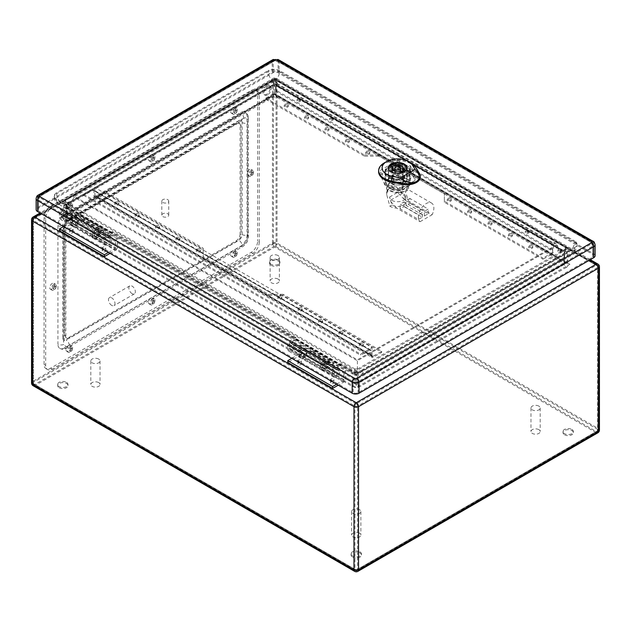 <?xml version="1.0" encoding="UTF-8"?>
<svg xmlns="http://www.w3.org/2000/svg" width="631" height="631" viewBox="0 0 631 631"><rect width="100%" height="100%" fill="white"/><g stroke="black" fill="none" stroke-linecap="round" stroke-linejoin="round"><path stroke-width="0.47" stroke-dasharray="3.15 2.37" d="M336.615 384.232L343.619 380.185L344.029 371.762L331.961 364.797A4.614 2.666 120 0 0 331.007 362.683A4.614 2.666 120 0 0 329.926 362.486L325.068 363.014A2.879 1.664 120 0 0 322.607 365.317A2.879 1.664 120 0 0 322.859 368.133A2.879 1.664 120 0 0 324.886 367.558A2.879 1.664 120 0 0 326.298 364.963L327.946 364.008A5.19 2.997 -60 0 1 325.517 368.938A5.19 2.997 -60 0 1 321.707 370.129A5.19 2.997 -60 0 1 321.242 365.065A5.19 2.997 -60 0 1 325.683 360.916L330.541 360.388A6.917 3.991 -60 0 1 332.166 360.687A6.917 3.991 -60 0 1 333.594 363.858L312.889 351.901A6.917 3.991 120 0 0 311.462 348.738A6.917 3.991 120 0 0 309.837 348.43L304.978 348.967A5.19 2.997 120 0 0 300.545 353.115A5.19 2.997 120 0 0 301.003 358.179A5.19 2.997 120 0 0 304.812 356.98A5.19 2.997 120 0 0 307.242 352.059L305.593 353.005A2.879 1.664 -60 0 1 304.181 355.6A2.879 1.664 -60 0 1 302.162 356.184A2.879 1.664 -60 0 1 301.902 353.368A2.879 1.664 -60 0 1 304.363 351.065L309.222 350.528A4.614 2.666 -60 0 1 310.31 350.733A4.614 2.666 -60 0 1 311.264 352.839L299.197 345.875L300.829 344.936L300.829 352.658A2.879 1.664 -60 0 1 298.794 356.184L287.783 362.541M291.782 358.345L298.794 354.299L299.197 345.875M63.557 226.576L70.562 222.538L70.972 214.114L83.032 221.079A4.614 2.666 120 0 0 82.077 218.965A4.614 2.666 120 0 0 80.997 218.76L76.138 219.296A2.879 1.664 120 0 0 73.669 221.599A2.879 1.664 120 0 0 73.93 224.415A2.879 1.664 120 0 0 75.957 223.831A2.879 1.664 120 0 0 77.368 221.244L79.017 220.29A5.19 2.997 -60 0 1 76.58 225.22A5.19 2.997 -60 0 1 72.778 226.411A5.19 2.997 -60 0 1 72.313 221.347A5.19 2.997 -60 0 1 76.745 217.198L81.604 216.662A6.917 3.991 -60 0 1 83.229 216.969A6.917 3.991 -60 0 1 84.664 220.132L72.597 213.168L72.597 220.889A2.879 1.664 -60 0 1 70.562 224.415L59.559 230.772M70.562 224.415L115.394 250.302L110.015 253.402M300.017 99.004A1.727 1.002 0 0 0 298.132 98.783A1.727 1.002 0 0 0 297.059 99.706A1.727 1.002 0 0 0 298.794 100.708A1.727 1.002 0 0 0 300.522 99.706A1.727 1.002 0 0 0 300.017 99.004M332.616 117.823A1.727 1.002 0 0 0 330.731 117.611A1.727 1.002 0 0 0 329.666 118.533A1.727 1.002 0 0 0 331.393 119.527A1.727 1.002 0 0 0 333.121 118.533A1.727 1.002 0 0 0 332.616 117.823M528.242 230.772A1.727 1.002 0 0 0 526.357 230.552A1.727 1.002 0 0 0 525.292 231.474A1.727 1.002 0 0 0 527.019 232.476A1.727 1.002 0 0 0 528.746 231.474A1.727 1.002 0 0 0 528.242 230.772M560.849 249.592A1.727 1.002 0 0 0 558.963 249.379A1.727 1.002 0 0 0 557.899 250.302A1.727 1.002 0 0 0 559.626 251.296A1.727 1.002 0 0 0 561.353 250.302A1.727 1.002 0 0 0 560.849 249.592M300.829 344.936L312.889 351.901L311.264 352.839L331.961 364.797L333.594 363.858L345.662 370.823L345.662 378.537A2.879 1.664 -60 0 1 343.619 382.07L338.248 385.17M343.619 382.07L298.794 356.184M117.429 239.054L105.369 232.09L103.736 233.028L83.032 221.079L84.664 220.132L105.369 232.09A6.917 3.991 120 0 0 103.934 228.919A6.917 3.991 120 0 0 102.309 228.619L97.45 229.148A5.19 2.997 120 0 0 93.017 233.296A5.19 2.997 120 0 0 93.483 238.36A5.19 2.997 120 0 0 97.284 237.169A5.19 2.997 120 0 0 99.722 232.24L98.073 233.194A2.879 1.664 -60 0 1 96.661 235.789A2.879 1.664 -60 0 1 94.634 236.365A2.879 1.664 -60 0 1 94.374 233.557A2.879 1.664 -60 0 1 96.835 231.246L101.701 230.717A4.614 2.666 -60 0 1 102.782 230.914A4.614 2.666 -60 0 1 103.736 233.028L115.796 239.993L117.429 239.054L117.429 246.768A2.879 1.664 -60 0 1 115.394 250.302M77.368 221.244L98.073 233.194M79.017 220.29L99.722 232.24M108.382 252.463L115.394 248.417L115.796 239.993M270.265 87.946A5.19 2.997 120 0 0 269.185 85.571A5.19 2.997 120 0 0 264.003 88.561A5.19 2.997 120 0 0 264.003 94.555A5.19 2.997 120 0 0 267.994 93.167A5.19 2.997 120 0 0 270.265 87.946M70.151 204.886A1.727 1.002 120 0 0 69.024 206.408A1.727 1.002 120 0 0 69.292 207.796A1.727 1.002 120 0 0 71.019 206.794A1.727 1.002 120 0 0 71.019 204.799A1.727 1.002 120 0 0 70.151 204.886M71.374 348.659A1.727 1.002 120 0 0 71.019 347.862A1.727 1.002 120 0 0 69.292 348.864A1.727 1.002 120 0 0 69.292 350.86A1.727 1.002 120 0 0 70.625 350.394A1.727 1.002 120 0 0 71.374 348.659M152.481 157.356A1.727 1.002 120 0 0 151.353 158.878A1.727 1.002 120 0 0 151.614 160.266A1.727 1.002 120 0 0 153.341 159.264A1.727 1.002 120 0 0 153.341 157.269A1.727 1.002 120 0 0 152.481 157.356M153.704 301.129A1.727 1.002 120 0 0 153.341 300.332A1.727 1.002 120 0 0 151.614 301.334A1.727 1.002 120 0 0 151.614 303.33A1.727 1.002 120 0 0 152.947 302.864A1.727 1.002 120 0 0 153.704 301.129M53.848 285.827A1.727 1.002 120 0 0 52.72 287.357A1.727 1.002 120 0 0 52.988 288.738A1.727 1.002 120 0 0 54.716 287.744A1.727 1.002 120 0 0 54.716 285.748A1.727 1.002 120 0 0 53.848 285.827M252.329 172.649A1.727 1.002 120 0 0 251.974 171.861A1.727 1.002 120 0 0 250.239 172.862A1.727 1.002 120 0 0 250.239 174.858A1.727 1.002 120 0 0 251.572 174.393A1.727 1.002 120 0 0 252.329 172.649M234.803 109.826A1.727 1.002 120 0 0 233.675 111.348A1.727 1.002 120 0 0 233.943 112.736A1.727 1.002 120 0 0 235.671 111.734A1.727 1.002 120 0 0 235.671 109.739A1.727 1.002 120 0 0 234.803 109.826M236.026 253.599A1.727 1.002 120 0 0 235.671 252.802A1.727 1.002 120 0 0 233.943 253.804A1.727 1.002 120 0 0 233.943 255.8A1.727 1.002 120 0 0 235.276 255.334A1.727 1.002 120 0 0 236.026 253.599M240.103 233.833A5.766 3.329 -60 0 1 236.026 240.892L68.929 337.364A5.766 3.329 -60 0 1 66.05 337.648A5.766 3.329 -60 0 1 64.859 335.006L64.859 226.774A5.766 3.329 -60 0 1 68.929 219.714L236.026 123.242A5.766 3.329 -60 0 1 238.912 122.95A5.766 3.329 -60 0 1 240.103 125.593L240.103 233.833L241.081 234.393A5.766 3.329 -60 0 1 237.004 241.452L69.907 337.924A5.766 3.329 -60 0 1 67.028 338.216A5.766 3.329 -60 0 1 65.837 335.574L65.837 227.334A5.766 3.329 -60 0 1 69.907 220.274L237.004 123.802A5.766 3.329 -60 0 1 239.89 123.518A5.766 3.329 -60 0 1 241.081 126.161L241.081 234.393M59.148 387.718A5.19 2.997 0 0 0 64.804 388.365A5.19 2.997 0 0 0 68.006 385.596A5.19 2.997 0 0 0 62.816 382.607A5.19 2.997 0 0 0 57.626 385.596A5.19 2.997 0 0 0 59.148 387.718M271.078 265.359A5.19 2.997 0 0 0 276.733 266.014A5.19 2.997 0 0 0 279.935 263.245A5.19 2.997 0 0 0 274.745 260.248A5.19 2.997 0 0 0 269.555 263.245A5.19 2.997 0 0 0 271.078 265.359M564.516 434.775A5.19 2.997 0 0 0 570.172 435.422A5.19 2.997 0 0 0 573.374 432.661A5.19 2.997 0 0 0 568.184 429.664A5.19 2.997 0 0 0 562.994 432.661A5.19 2.997 0 0 0 564.516 434.775M352.587 557.134A5.19 2.997 0 0 0 358.242 557.78A5.19 2.997 0 0 0 361.445 555.012A5.19 2.997 0 0 0 356.255 552.022A5.19 2.997 0 0 0 351.065 555.012A5.19 2.997 0 0 0 352.587 557.134M568.807 248.18L274.745 78.41L62.193 201.123L356.255 370.894L568.807 248.18L567.372 253.023L567.372 262.677L568.129 263.742L569.974 264.184L356.255 387.576L61.026 217.119L62.871 216.685L63.628 215.621L356.255 384.563L356.255 387.576M356.255 370.894L356.255 374.901L63.628 205.958L274.745 84.073L274.745 94.358L274.745 93.735L569.974 264.184M62.193 201.123L63.628 205.958L63.628 215.621L274.745 93.735L61.026 217.119M274.745 78.41L274.745 84.073L567.372 253.023L356.255 374.901L356.255 384.563L567.372 262.677L274.745 93.735M66.87 206.708A3.226 2.043 -63.7 0 0 66.807 206.25L64.954 201.305L65.466 200.382L66.807 204.767L273.404 85.477L276.031 85.453L564.146 251.793L564.713 252.708L564.193 253.307A3.226 2.043 63.7 0 0 564.13 253.765L564.106 263.427L357.556 382.678L357.556 373.024L564.13 253.765L564.65 253.165L564.106 252.266A3.226 1.727 -55.2 0 1 564.193 251.824L565.534 247.439L276.031 80.295L276.031 85.453A3.226 1.988 114.8 0 0 276.031 85.95L273.444 85.958L66.894 205.209L66.35 206.108L354.969 373.039L357.556 373.024A3.226 1.672 56.7 0 1 357.54 372.621L354.969 372.621L66.807 206.25L66.287 205.651L66.807 204.767A3.226 1.727 55.2 0 1 66.87 205.225M565.534 247.439L566.046 248.362L564.146 253.339L357.54 372.621L357.54 369.009L565.534 248.922M357.54 369.009L354.969 369.009L354.969 372.621A3.226 1.672 123.3 0 1 354.969 373.039M65.466 201.865L354.969 369.009M273.46 85.95A3.226 1.988 65.2 0 0 273.46 85.453L273.46 80.295L65.466 200.382M273.46 80.295L276.031 80.295M300.017 100.132A1.727 1.002 0 0 0 298.132 99.919A1.727 1.002 0 0 0 297.059 100.842A1.727 1.002 0 0 0 298.794 101.836A1.727 1.002 0 0 0 300.522 100.842A1.727 1.002 0 0 0 300.017 100.132M332.616 118.959A1.727 1.002 0 0 0 330.731 118.738A1.727 1.002 0 0 0 329.666 119.661A1.727 1.002 0 0 0 331.393 120.663A1.727 1.002 0 0 0 333.121 119.661A1.727 1.002 0 0 0 332.616 118.959M72.597 231.427A1.727 1.002 0 0 0 70.711 231.214A1.727 1.002 0 0 0 69.647 232.137A1.727 1.002 0 0 0 71.374 233.131A1.727 1.002 0 0 0 73.101 232.137A1.727 1.002 0 0 0 72.597 231.427M105.203 250.255A1.727 1.002 0 0 0 103.318 250.034A1.727 1.002 0 0 0 102.254 250.957A1.727 1.002 0 0 0 103.981 251.958A1.727 1.002 0 0 0 105.708 250.957A1.727 1.002 0 0 0 105.203 250.255M528.242 231.9A1.727 1.002 0 0 0 526.357 231.68A1.727 1.002 0 0 0 525.292 232.602A1.727 1.002 0 0 0 527.019 233.604A1.727 1.002 0 0 0 528.746 232.602A1.727 1.002 0 0 0 528.242 231.9M560.849 250.72A1.727 1.002 0 0 0 558.963 250.507A1.727 1.002 0 0 0 557.899 251.43A1.727 1.002 0 0 0 559.626 252.424A1.727 1.002 0 0 0 561.353 251.43A1.727 1.002 0 0 0 560.849 250.72M300.829 363.196A1.727 1.002 0 0 0 298.944 362.983A1.727 1.002 0 0 0 297.879 363.906A1.727 1.002 0 0 0 299.607 364.899A1.727 1.002 0 0 0 301.334 363.906A1.727 1.002 0 0 0 300.829 363.196M333.436 382.023A1.727 1.002 0 0 0 331.551 381.802A1.727 1.002 0 0 0 330.478 382.725A1.727 1.002 0 0 0 332.206 383.727A1.727 1.002 0 0 0 333.941 382.725A1.727 1.002 0 0 0 333.436 382.023M267.576 94.863A5.19 2.997 -60 0 1 264.981 95.115A5.19 2.997 -60 0 1 264.981 89.129A5.19 2.997 -60 0 1 270.163 86.132A5.19 2.997 -60 0 1 271.243 88.506A5.19 2.997 -60 0 1 267.576 94.863M71.129 208.277A1.727 1.002 -60 0 1 70.27 208.364A1.727 1.002 -60 0 1 70.002 206.976A1.727 1.002 -60 0 1 71.129 205.454A1.727 1.002 -60 0 1 71.997 205.367A1.727 1.002 -60 0 1 72.257 206.755A1.727 1.002 -60 0 1 71.129 208.277M71.129 351.341A1.727 1.002 -60 0 1 70.27 351.428A1.727 1.002 -60 0 1 70.27 349.432A1.727 1.002 -60 0 1 71.997 348.43A1.727 1.002 -60 0 1 72.352 349.219A1.727 1.002 -60 0 1 71.129 351.341M153.459 160.747A1.727 1.002 -60 0 1 152.592 160.834A1.727 1.002 -60 0 1 152.331 159.446A1.727 1.002 -60 0 1 153.459 157.924A1.727 1.002 -60 0 1 154.319 157.837A1.727 1.002 -60 0 1 154.587 159.225A1.727 1.002 -60 0 1 153.459 160.747M153.459 303.811A1.727 1.002 -60 0 1 152.592 303.897A1.727 1.002 -60 0 1 152.592 301.894A1.727 1.002 -60 0 1 154.319 300.9A1.727 1.002 -60 0 1 154.682 301.689A1.727 1.002 -60 0 1 153.459 303.811M54.826 289.219A1.727 1.002 -60 0 1 53.966 289.306A1.727 1.002 -60 0 1 53.698 287.917A1.727 1.002 -60 0 1 54.826 286.395A1.727 1.002 -60 0 1 55.694 286.308A1.727 1.002 -60 0 1 55.962 287.697A1.727 1.002 -60 0 1 54.826 289.219M252.084 175.331A1.727 1.002 -60 0 1 251.217 175.418A1.727 1.002 -60 0 1 251.217 173.422A1.727 1.002 -60 0 1 252.952 172.429A1.727 1.002 -60 0 1 253.307 173.217A1.727 1.002 -60 0 1 252.084 175.331M235.781 113.217A1.727 1.002 -60 0 1 234.921 113.304A1.727 1.002 -60 0 1 234.653 111.916A1.727 1.002 -60 0 1 235.781 110.393A1.727 1.002 -60 0 1 236.649 110.307A1.727 1.002 -60 0 1 236.909 111.695A1.727 1.002 -60 0 1 235.781 113.217M235.781 256.281A1.727 1.002 -60 0 1 234.921 256.367A1.727 1.002 -60 0 1 234.921 254.364A1.727 1.002 -60 0 1 236.649 253.37A1.727 1.002 -60 0 1 237.004 254.159A1.727 1.002 -60 0 1 235.781 256.281M111.726 305.404A4.614 2.666 60 0 1 108.713 301.342A4.614 2.666 60 0 1 109.415 297.651A4.614 2.666 60 0 1 114.03 300.309A4.614 2.666 60 0 1 114.03 305.633A4.614 2.666 60 0 1 111.726 305.404M278.003 279.052A4.614 2.666 0 0 0 272.978 278.476A4.614 2.666 0 0 0 270.131 280.937A4.614 2.666 0 0 0 274.745 283.603A4.614 2.666 0 0 0 279.359 280.937A4.614 2.666 0 0 0 278.003 279.052M538.842 429.648A4.614 2.666 0 0 0 533.81 429.072A4.614 2.666 0 0 0 530.971 431.533A4.614 2.666 0 0 0 535.577 434.191A4.614 2.666 0 0 0 540.191 431.533A4.614 2.666 0 0 0 538.842 429.648M98.681 382.583A4.614 2.666 0 0 0 93.656 382.007A4.614 2.666 0 0 0 90.809 384.468A4.614 2.666 0 0 0 95.423 387.134A4.614 2.666 0 0 0 100.029 384.468A4.614 2.666 0 0 0 98.681 382.583M359.512 533.179A4.614 2.666 0 0 0 354.488 532.603A4.614 2.666 0 0 0 351.641 535.064A4.614 2.666 0 0 0 356.255 537.722A4.614 2.666 0 0 0 360.869 535.064A4.614 2.666 0 0 0 359.512 533.179M66.484 382.354A5.19 2.997 180 0 1 68.006 384.468A5.19 2.997 180 0 1 64.804 387.237A5.19 2.997 180 0 1 59.148 386.59A5.19 2.997 180 0 1 57.626 384.468A5.19 2.997 180 0 1 60.828 381.7A5.19 2.997 180 0 1 66.484 382.354M278.413 259.996A5.19 2.997 180 0 1 279.935 262.117A5.19 2.997 180 0 1 276.733 264.878A5.19 2.997 180 0 1 271.078 264.231A5.19 2.997 180 0 1 269.555 262.117A5.19 2.997 180 0 1 272.758 259.349A5.19 2.997 180 0 1 278.413 259.996M571.852 429.411A5.19 2.997 180 0 1 573.374 431.533A5.19 2.997 180 0 1 570.172 434.294A5.19 2.997 180 0 1 564.516 433.647A5.19 2.997 180 0 1 562.994 431.533A5.19 2.997 180 0 1 566.196 428.764A5.19 2.997 180 0 1 571.852 429.411M359.922 551.77A5.19 2.997 180 0 1 361.445 553.884A5.19 2.997 180 0 1 358.242 556.652A5.19 2.997 180 0 1 352.587 556.006A5.19 2.997 180 0 1 351.065 553.884A5.19 2.997 180 0 1 354.267 551.115A5.19 2.997 180 0 1 359.922 551.77M359.512 509.651A4.614 2.666 0 0 0 354.488 509.067A4.614 2.666 0 0 0 351.641 511.528A4.614 2.666 0 0 0 354.488 513.989A4.614 2.666 0 0 0 359.512 513.413A4.614 2.666 0 0 0 360.869 511.528A4.614 2.666 0 0 0 359.512 509.651M98.681 359.055A4.614 2.666 0 0 0 93.656 358.479A4.614 2.666 0 0 0 90.809 360.94A4.614 2.666 0 0 0 93.656 363.401A4.614 2.666 0 0 0 98.681 362.825A4.614 2.666 0 0 0 100.029 360.94A4.614 2.666 0 0 0 98.681 359.055M538.842 406.119A4.614 2.666 0 0 0 533.81 405.536A4.614 2.666 0 0 0 530.971 407.997A4.614 2.666 0 0 0 533.81 410.458A4.614 2.666 0 0 0 538.842 409.882A4.614 2.666 0 0 0 540.191 407.997A4.614 2.666 0 0 0 538.842 406.119M278.003 255.523A4.614 2.666 0 0 0 272.978 254.948A4.614 2.666 0 0 0 270.131 257.409A4.614 2.666 0 0 0 272.978 259.869A4.614 2.666 0 0 0 278.003 259.294A4.614 2.666 0 0 0 279.359 257.409A4.614 2.666 0 0 0 278.003 255.523M330.983 380.422A1.727 1.002 0 0 0 332.868 380.635A1.727 1.002 0 0 0 333.941 379.712A1.727 1.002 0 0 0 333.436 379.01A1.727 1.002 0 0 0 331.551 378.789A1.727 1.002 0 0 0 330.478 379.712A1.727 1.002 0 0 0 330.983 380.422M298.384 361.595A1.727 1.002 0 0 0 300.269 361.815A1.727 1.002 0 0 0 301.334 360.893A1.727 1.002 0 0 0 300.829 360.183A1.727 1.002 0 0 0 298.944 359.97A1.727 1.002 0 0 0 297.879 360.893A1.727 1.002 0 0 0 298.384 361.595M102.758 248.653A1.727 1.002 0 0 0 104.643 248.866A1.727 1.002 0 0 0 105.708 247.944A1.727 1.002 0 0 0 105.203 247.242A1.727 1.002 0 0 0 103.318 247.021A1.727 1.002 0 0 0 102.254 247.944A1.727 1.002 0 0 0 102.758 248.653M70.151 229.826A1.727 1.002 0 0 0 72.037 230.047A1.727 1.002 0 0 0 73.101 229.124A1.727 1.002 0 0 0 72.597 228.414A1.727 1.002 0 0 0 70.711 228.201A1.727 1.002 0 0 0 69.647 229.124A1.727 1.002 0 0 0 70.151 229.826M132.1 293.644A4.614 2.666 60 0 1 129.087 289.582A4.614 2.666 60 0 1 129.797 285.882A4.614 2.666 60 0 1 132.1 286.111A4.614 2.666 60 0 1 135.113 290.173A4.614 2.666 60 0 1 134.403 293.872A4.614 2.666 60 0 1 132.1 293.644M72.597 213.168L70.972 214.114M326.298 364.963L305.593 353.005M327.946 364.008L307.242 352.059M345.662 370.823L344.029 371.762M276.086 85.477A3.226 1.861 -60 0 0 276.047 85.958L276.047 95.612L564.106 261.92L564.106 252.266L276.031 85.95M566.386 267.386A5.072 2.926 0 0 0 566.386 263.237L278.334 96.929A5.072 2.926 0 0 0 271.156 96.929L64.614 216.181A5.072 2.926 0 0 0 64.614 220.322L352.666 386.629A5.072 2.926 0 0 0 359.844 386.629L566.386 267.386A3.226 1.861 60 0 1 564.106 263.427A1.846 1.065 180 0 0 564.65 262.677L564.777 263.403A3.226 1.861 120 0 1 564.106 261.92A1.846 1.065 180 0 1 564.65 262.677L564.65 253.165L566.046 248.362M259.254 242.067A9.22 5.324 -60 0 1 252.739 253.362L52.223 369.127A9.22 5.324 -60 0 1 47.609 369.585A9.22 5.324 -60 0 1 45.7 365.365L45.7 218.531A9.22 5.324 -60 0 1 52.223 207.244L252.739 91.471A9.22 5.324 -60 0 1 257.345 91.014A9.22 5.324 -60 0 1 259.254 95.242L259.254 242.067L257.629 241.129A9.22 5.324 -60 0 1 251.106 252.424L50.59 368.188A9.22 5.324 -60 0 1 45.976 368.646A9.22 5.324 -60 0 1 44.067 364.418L44.067 217.592A9.22 5.324 -60 0 1 50.59 206.298L251.106 90.533A9.22 5.324 -60 0 1 255.721 90.075A9.22 5.324 -60 0 1 257.629 94.295L257.629 241.129M253.552 171.947A3.455 1.996 -60 0 1 252.045 175.426A3.455 1.996 -60 0 1 249.379 176.357A3.455 1.996 -60 0 1 249.379 172.358A3.455 1.996 -60 0 1 252.834 170.362A3.455 1.996 -60 0 1 253.552 171.947M56.293 285.827A3.455 1.996 -60 0 1 54.787 289.313A3.455 1.996 -60 0 1 52.121 290.236A3.455 1.996 -60 0 1 52.121 286.245A3.455 1.996 -60 0 1 55.583 284.25A3.455 1.996 -60 0 1 56.293 285.827M237.248 252.889A3.455 1.996 -60 0 1 235.742 256.367A3.455 1.996 -60 0 1 233.076 257.298A3.455 1.996 -60 0 1 233.076 253.307A3.455 1.996 -60 0 1 236.53 251.304A3.455 1.996 -60 0 1 237.248 252.889M237.248 109.826A3.455 1.996 -60 0 1 235.742 113.304A3.455 1.996 -60 0 1 233.076 114.235A3.455 1.996 -60 0 1 233.076 110.244A3.455 1.996 -60 0 1 236.53 108.24A3.455 1.996 -60 0 1 237.248 109.826M154.926 300.419A3.455 1.996 -60 0 1 153.412 303.897A3.455 1.996 -60 0 1 150.746 304.828A3.455 1.996 -60 0 1 150.746 300.837A3.455 1.996 -60 0 1 154.209 298.834A3.455 1.996 -60 0 1 154.926 300.419M154.926 157.356A3.455 1.996 -60 0 1 153.412 160.834A3.455 1.996 -60 0 1 150.746 161.765A3.455 1.996 -60 0 1 150.746 157.774A3.455 1.996 -60 0 1 154.209 155.77A3.455 1.996 -60 0 1 154.926 157.356M72.597 347.949A3.455 1.996 -60 0 1 71.09 351.428A3.455 1.996 -60 0 1 68.424 352.358A3.455 1.996 -60 0 1 68.424 348.367A3.455 1.996 -60 0 1 71.879 346.372A3.455 1.996 -60 0 1 72.597 347.949M72.597 204.886A3.455 1.996 -60 0 1 71.09 208.364A3.455 1.996 -60 0 1 68.424 209.295A3.455 1.996 -60 0 1 68.424 205.304A3.455 1.996 -60 0 1 71.879 203.308A3.455 1.996 -60 0 1 72.597 204.886M247.029 235.008A9.22 5.324 -60 0 1 240.514 246.303L64.449 347.949A4.614 2.666 -120 0 0 66.752 348.178A4.614 2.666 -120 0 0 67.706 346.182L242.13 245.593A4.614 2.666 -120 0 0 238.881 240.182A4.614 2.666 120 0 0 242.138 234.535A4.614 2.666 0 0 0 247.746 234.945L247.455 238.486A4.614 2.666 0 0 0 248.385 236.893A4.614 2.666 0 0 0 247.029 235.008L247.029 116.412A9.22 5.324 -60 0 0 245.12 112.192A9.22 5.324 -60 0 0 240.514 112.649L64.449 214.295A9.22 5.324 -60 0 0 57.926 225.59L57.926 344.187A4.614 2.666 0 0 0 63.96 344.431L63.526 341.3A4.614 2.666 0 0 0 64.165 339.951A4.614 2.666 0 0 0 62.816 338.066L62.816 226.064A4.614 2.666 120 0 1 66.081 220.416L238.881 120.647A4.614 2.666 -120 0 0 241.184 120.876A4.614 2.666 -120 0 0 242.13 118.999L67.706 219.833A4.614 2.666 -120 0 0 64.449 214.295M64.449 347.949A9.22 5.324 -60 0 1 59.835 348.407A9.22 5.324 -60 0 1 57.926 344.187M70.972 203.947A3.455 1.996 -60 0 1 69.457 207.425A3.455 1.996 -60 0 1 66.791 208.356A3.455 1.996 -60 0 1 66.791 204.357A3.455 1.996 -60 0 1 70.254 202.362A3.455 1.996 -60 0 1 70.972 203.947M70.972 347.011A3.455 1.996 -60 0 1 69.457 350.489A3.455 1.996 -60 0 1 66.791 351.42A3.455 1.996 -60 0 1 66.791 347.421A3.455 1.996 -60 0 1 70.254 345.425A3.455 1.996 -60 0 1 70.972 347.011M153.294 156.417A3.455 1.996 -60 0 1 151.787 159.895A3.455 1.996 -60 0 1 149.121 160.826A3.455 1.996 -60 0 1 149.121 156.827A3.455 1.996 -60 0 1 152.576 154.832A3.455 1.996 -60 0 1 153.294 156.417M153.294 299.48A3.455 1.996 -60 0 1 151.787 302.959A3.455 1.996 -60 0 1 149.121 303.89A3.455 1.996 -60 0 1 149.121 299.891A3.455 1.996 -60 0 1 152.576 297.895A3.455 1.996 -60 0 1 153.294 299.48M235.623 108.887A3.455 1.996 -60 0 1 234.109 112.365A3.455 1.996 -60 0 1 231.443 113.296A3.455 1.996 -60 0 1 231.443 109.297A3.455 1.996 -60 0 1 234.906 107.302A3.455 1.996 -60 0 1 235.623 108.887M235.623 251.95A3.455 1.996 -60 0 1 234.109 255.429A3.455 1.996 -60 0 1 231.443 256.36A3.455 1.996 -60 0 1 231.443 252.361A3.455 1.996 -60 0 1 234.906 250.365A3.455 1.996 -60 0 1 235.623 251.95M54.668 284.889A3.455 1.996 -60 0 1 53.154 288.367A3.455 1.996 -60 0 1 50.488 289.298A3.455 1.996 -60 0 1 50.488 285.307A3.455 1.996 -60 0 1 53.95 283.303A3.455 1.996 -60 0 1 54.668 284.889M251.919 171.009A3.455 1.996 -60 0 1 250.412 174.487A3.455 1.996 -60 0 1 247.746 175.41A3.455 1.996 -60 0 1 247.746 171.419A3.455 1.996 -60 0 1 251.209 169.423A3.455 1.996 -60 0 1 251.919 171.009M62.816 338.066A4.614 2.666 120 0 0 63.77 340.18A4.614 2.666 120 0 0 66.081 339.951L238.881 240.182M66.081 220.416A4.614 2.666 -120 0 0 68.385 220.645L241.831 120.608L241.184 120.418A4.614 2.666 120 0 1 242.138 122.532L242.138 234.535M241.184 120.418A4.614 2.666 120 0 0 238.881 120.647M247.455 238.486L245.861 242.343A4.614 2.666 -60 0 1 244.867 243.566L242.13 245.593M247.746 234.945L247.455 119.898A4.614 2.666 0 0 0 248.385 118.297A4.614 2.666 0 0 0 247.029 116.412M242.13 118.999L244.867 117.887A4.614 2.666 -60 0 1 245.861 117.965L247.455 119.898M67.706 346.182L66.61 346.482A4.614 2.666 -60 0 1 65.616 346.403L63.96 344.431M57.926 225.59A4.614 2.666 0 0 0 63.96 225.843L63.526 229.298L63.526 341.3M63.96 225.843L65.616 222.025A4.614 2.666 -60 0 1 66.61 220.803L67.706 219.833M67.627 205.682L67.627 206.621A8.069 4.662 120 0 0 67.683 207.528L112.515 233.415L106.592 236.838A1.152 0.663 120 0 0 105.779 238.321L106.063 242.225A2.942 1.696 120 0 0 106.671 243.385A2.942 1.696 120 0 0 109.605 241.689A2.942 1.696 120 0 0 109.605 238.289A2.942 1.696 120 0 0 108.548 238.25L108.871 236.215A5.245 3.029 -60 0 1 110.756 236.294A5.245 3.029 -60 0 1 110.756 242.351A5.245 3.029 -60 0 1 105.511 245.38A5.245 3.029 -60 0 1 104.446 243.345L104.147 239.188A3.455 1.996 -60 0 1 106.592 234.953L61.759 209.074L67.627 205.682L56.624 199.333L56.624 200.272A8.069 4.662 180 0 1 54.258 196.975A8.069 8.069 0 0 0 58.297 203.963A8.069 4.662 -60 0 0 62.327 203.568L70.396 201.636C72.573 200.335 73.685 198.781 73.74 196.975L273.846 81.446L273.846 84.175L273.846 80.508L73.74 196.036L357.398 359.804L557.504 244.268L554.247 242.391L552.614 243.329L275.479 83.331L277.112 82.385L273.846 80.508M291.948 344.132L292.271 342.097A5.245 3.029 -60 0 1 294.156 342.176A5.245 3.029 -60 0 1 294.156 348.233A5.245 3.029 -60 0 1 288.911 351.262A5.245 3.029 -60 0 1 287.839 349.227L287.539 345.07A3.455 1.996 -60 0 1 289.984 340.835L295.852 337.451L295.852 338.39A8.069 4.662 120 0 0 295.915 339.297L289.984 342.72A1.152 0.663 120 0 0 289.172 344.21L289.463 348.115A2.942 1.696 120 0 0 290.063 349.266A2.942 1.696 120 0 0 293.005 347.571A2.942 1.696 120 0 0 293.005 344.179A2.942 1.696 120 0 0 291.948 344.132L303.558 350.836A2.942 1.696 -60 0 1 304.623 350.883A2.942 1.696 -60 0 1 304.623 354.275A2.942 1.696 -60 0 1 301.681 355.971A2.942 1.696 -60 0 1 301.082 354.819L300.79 350.915A1.152 0.663 -60 0 1 301.602 349.424L299.299 350.757L320.895 363.227A3.455 1.996 120 0 0 320.761 364.253L332.371 370.957A3.455 1.996 -60 0 1 334.816 366.721L340.685 363.33L340.685 364.276L351.688 370.626L351.688 369.687A8.069 4.662 0 0 0 363.101 369.687L363.101 370.626L574.62 248.504L574.62 247.565A8.069 4.662 0 0 0 576.986 244.268A8.069 4.662 0 0 0 574.62 240.979L574.62 241.918L279.557 71.563A8.069 4.662 -60 0 1 273.846 81.446L277.112 83.331L277.112 82.385M295.852 337.451L112.46 231.569L112.46 232.508L295.852 338.39M67.683 207.528L61.759 210.951A1.152 0.663 120 0 0 60.947 212.442L61.239 216.346A2.942 1.696 120 0 0 61.838 217.498A2.942 1.696 120 0 0 64.772 215.802A2.942 1.696 120 0 0 64.772 212.41A2.942 1.696 120 0 0 63.715 212.363L64.039 210.336A5.245 3.029 -60 0 1 65.932 210.415A5.245 3.029 -60 0 1 65.932 216.465A5.245 3.029 -60 0 1 60.686 219.493A5.245 3.029 -60 0 1 59.614 217.466L59.314 213.31A3.455 1.996 -60 0 1 61.759 209.074M75.334 219.067A2.942 1.696 -60 0 1 76.39 219.115A2.942 1.696 -60 0 1 76.39 222.506A2.942 1.696 -60 0 1 73.448 224.202A2.942 1.696 -60 0 1 72.849 223.051L72.557 219.146A1.152 0.663 -60 0 1 73.37 217.663L71.066 218.989A3.455 1.996 120 0 0 70.924 220.014L71.224 224.171A5.245 3.029 120 0 0 72.297 226.206A5.245 3.029 120 0 0 77.542 223.177A5.245 3.029 120 0 0 77.542 217.119A5.245 3.029 120 0 0 75.657 217.04L75.334 219.067L63.715 212.363M75.657 217.04L64.039 210.336M70.924 220.424L59.314 213.712M70.924 220.014L59.314 213.31M104.147 239.188L92.528 232.484L92.828 236.641A5.245 3.029 120 0 0 93.901 238.676A5.245 3.029 120 0 0 99.146 235.647A5.245 3.029 120 0 0 99.146 229.589A5.245 3.029 120 0 0 97.253 229.51L96.929 231.538A2.942 1.696 -60 0 1 97.994 231.585A2.942 1.696 -60 0 1 97.994 234.977A2.942 1.696 -60 0 1 95.052 236.672A2.942 1.696 -60 0 1 94.453 235.521L94.161 231.616A1.152 0.663 -60 0 1 94.973 230.134L92.67 231.459L71.066 218.989M104.147 239.599L92.528 232.894M38.53 210.999L353.155 392.648A3.455 1.996 0 0 0 358.045 392.648L592.714 257.164A3.455 1.996 0 0 0 593.732 255.752A3.455 1.996 0 0 0 592.714 254.34L278.09 72.691A3.455 1.996 0 0 0 273.199 72.691L38.53 208.175A3.455 1.996 0 0 0 37.513 209.587A3.455 1.996 0 0 0 38.53 210.999L38.53 199.988L353.155 381.637L353.155 392.648M287.539 345.07L299.157 351.782L299.457 355.939A5.245 3.029 120 0 0 300.53 357.966A5.245 3.029 120 0 0 305.775 354.938A5.245 3.029 120 0 0 305.775 348.888A5.245 3.029 120 0 0 303.882 348.809L303.558 350.836M287.539 345.48L299.157 352.185M320.761 364.253L332.371 370.957M292.271 342.097L303.882 348.809M299.299 350.757A3.455 1.996 120 0 0 299.157 351.782M289.984 340.835L334.816 366.721M106.592 234.953L112.46 231.569M351.688 369.687L340.685 363.33M574.62 247.565L363.101 369.687M279.557 70.625A8.069 4.662 0 0 0 268.143 70.625L268.143 71.563A8.069 4.662 0 0 1 279.557 71.563L279.557 70.625L574.62 240.979M273.846 81.446A8.069 4.662 60 0 1 268.143 71.563L56.624 193.685L56.624 192.739L268.143 70.625M56.624 192.739A8.069 4.662 0 0 0 54.258 196.036A8.069 4.662 0 0 0 56.624 199.333M277.112 83.331A8.069 4.662 120 0 0 277.112 83.513A1.846 1.065 120 0 0 276.457 85.201L276.457 90.478A3.226 1.861 -60 0 1 274.177 94.437L265.864 99.233L265.864 98.105L364.489 155.045L364.489 156.172L379.16 156.172L444.366 193.827L444.366 202.291L542.999 259.238L542.999 258.111L551.313 253.307L274.177 93.301A1.846 1.065 120 0 0 275.479 91.045L275.479 83.331M265.864 99.233L364.489 156.172M532.193 246.65A2.019 1.167 180 0 1 532.785 247.47A2.019 1.167 180 0 1 530.766 248.638A2.019 1.167 180 0 1 528.754 247.47A2.019 1.167 180 0 1 530.001 246.398A2.019 1.167 180 0 1 532.193 246.65M511.82 234.882A2.019 1.167 180 0 1 512.411 235.71A2.019 1.167 180 0 1 510.392 236.87A2.019 1.167 180 0 1 508.373 235.71A2.019 1.167 180 0 1 509.619 234.629A2.019 1.167 180 0 1 511.82 234.882M491.439 223.122A2.019 1.167 180 0 1 492.03 223.942A2.019 1.167 180 0 1 490.011 225.109A2.019 1.167 180 0 1 488 223.942A2.019 1.167 180 0 1 489.246 222.869A2.019 1.167 180 0 1 491.439 223.122M471.065 211.353A2.019 1.167 180 0 1 471.657 212.174A2.019 1.167 180 0 1 469.638 213.341A2.019 1.167 180 0 1 467.618 212.174A2.019 1.167 180 0 1 468.865 211.101A2.019 1.167 180 0 1 471.065 211.353M450.684 199.585A2.019 1.167 180 0 1 451.275 200.413A2.019 1.167 180 0 1 449.256 201.581A2.019 1.167 180 0 1 447.245 200.413A2.019 1.167 180 0 1 448.483 199.333A2.019 1.167 180 0 1 450.684 199.585M369.174 152.528A2.019 1.167 180 0 1 369.766 153.349A2.019 1.167 180 0 1 367.747 154.516A2.019 1.167 180 0 1 365.728 153.349A2.019 1.167 180 0 1 366.974 152.276A2.019 1.167 180 0 1 369.174 152.528M348.793 140.76A2.019 1.167 180 0 1 349.385 141.589A2.019 1.167 180 0 1 347.373 142.756A2.019 1.167 180 0 1 345.354 141.589A2.019 1.167 180 0 1 346.6 140.508A2.019 1.167 180 0 1 348.793 140.76M328.42 129A2.019 1.167 180 0 1 329.011 129.82A2.019 1.167 180 0 1 326.992 130.988A2.019 1.167 180 0 1 324.973 129.82A2.019 1.167 180 0 1 326.219 128.748A2.019 1.167 180 0 1 328.42 129M308.038 117.232A2.019 1.167 180 0 1 308.63 118.06A2.019 1.167 180 0 1 306.619 119.22A2.019 1.167 180 0 1 304.599 118.06A2.019 1.167 180 0 1 305.846 116.98A2.019 1.167 180 0 1 308.038 117.232M287.665 105.472A2.019 1.167 180 0 1 288.257 106.292A2.019 1.167 180 0 1 286.237 107.459A2.019 1.167 180 0 1 284.218 106.292A2.019 1.167 180 0 1 285.464 105.219A2.019 1.167 180 0 1 287.665 105.472M274.177 94.437L551.313 254.435L542.999 259.238M96.235 196.036L373.371 356.042L381.684 351.238L283.059 294.298L283.059 295.426L381.684 352.366L373.371 357.17L96.235 197.164A3.226 1.861 -60 0 1 94.626 197.322A3.226 1.861 -60 0 1 93.956 195.847L93.956 190.767A1.846 1.065 120 0 0 93.569 189.923A1.846 1.065 120 0 0 92.647 190.01L83.521 195.279L83.521 194.151L94.934 187.565L372.069 347.571L372.069 355.285L94.934 195.287A1.846 1.065 120 0 0 95.313 196.131A1.846 1.065 120 0 0 96.235 196.036L104.549 191.232L203.182 248.18L203.182 249.308L104.549 192.368L96.235 197.164M381.684 351.238L381.684 352.366M362.738 344.487A2.019 1.167 180 0 1 363.33 345.307A2.019 1.167 180 0 1 361.311 346.474A2.019 1.167 180 0 1 359.291 345.307A2.019 1.167 180 0 1 360.538 344.234A2.019 1.167 180 0 1 362.738 344.487M342.357 332.718A2.019 1.167 180 0 1 342.948 333.547A2.019 1.167 180 0 1 340.929 334.706A2.019 1.167 180 0 1 338.91 333.547A2.019 1.167 180 0 1 340.156 332.466A2.019 1.167 180 0 1 342.357 332.718M321.984 320.958A2.019 1.167 180 0 1 322.567 321.778A2.019 1.167 180 0 1 320.556 322.946A2.019 1.167 180 0 1 318.537 321.778A2.019 1.167 180 0 1 319.783 320.706A2.019 1.167 180 0 1 321.984 320.958M301.602 309.19A2.019 1.167 180 0 1 302.194 310.018A2.019 1.167 180 0 1 300.175 311.178A2.019 1.167 180 0 1 298.155 310.018A2.019 1.167 180 0 1 299.402 308.938A2.019 1.167 180 0 1 301.602 309.19M281.221 297.43A2.019 1.167 180 0 1 281.812 298.25A2.019 1.167 180 0 1 279.801 299.417A2.019 1.167 180 0 1 277.782 298.25A2.019 1.167 180 0 1 279.028 297.169A2.019 1.167 180 0 1 281.221 297.43M199.711 250.365A2.019 1.167 180 0 1 200.303 251.193A2.019 1.167 180 0 1 198.292 252.353A2.019 1.167 180 0 1 196.273 251.193A2.019 1.167 180 0 1 197.519 250.113A2.019 1.167 180 0 1 199.711 250.365M179.338 238.605A2.019 1.167 180 0 1 179.93 239.425A2.019 1.167 180 0 1 177.91 240.592A2.019 1.167 180 0 1 175.891 239.425A2.019 1.167 180 0 1 177.137 238.352A2.019 1.167 180 0 1 179.338 238.605M158.957 226.837A2.019 1.167 180 0 1 159.548 227.657A2.019 1.167 180 0 1 157.529 228.824A2.019 1.167 180 0 1 155.518 227.657A2.019 1.167 180 0 1 156.764 226.584A2.019 1.167 180 0 1 158.957 226.837M138.583 215.068A2.019 1.167 180 0 1 139.175 215.897A2.019 1.167 180 0 1 137.156 217.056A2.019 1.167 180 0 1 135.137 215.897A2.019 1.167 180 0 1 136.383 214.816A2.019 1.167 180 0 1 138.583 215.068M118.202 203.308A2.019 1.167 180 0 1 118.794 204.129A2.019 1.167 180 0 1 116.774 205.296A2.019 1.167 180 0 1 114.763 204.129A2.019 1.167 180 0 1 116.001 203.056A2.019 1.167 180 0 1 118.202 203.308M283.059 295.426L268.388 295.426L203.182 257.779L203.182 249.308M287.665 104.344A2.019 1.167 0 0 0 285.464 104.091A2.019 1.167 0 0 0 284.218 105.164A2.019 1.167 0 0 0 286.237 106.331A2.019 1.167 0 0 0 288.257 105.164A2.019 1.167 0 0 0 287.665 104.344M118.202 202.18A2.019 1.167 0 0 0 116.001 201.928A2.019 1.167 0 0 0 114.763 203.001A2.019 1.167 0 0 0 116.774 204.168A2.019 1.167 0 0 0 118.794 203.001A2.019 1.167 0 0 0 118.202 202.18M308.038 116.104A2.019 1.167 0 0 0 305.846 115.852A2.019 1.167 0 0 0 304.599 116.932A2.019 1.167 0 0 0 306.619 118.092A2.019 1.167 0 0 0 308.63 116.932A2.019 1.167 0 0 0 308.038 116.104M138.583 213.941A2.019 1.167 0 0 0 136.383 213.688A2.019 1.167 0 0 0 135.137 214.769A2.019 1.167 0 0 0 137.156 215.928A2.019 1.167 0 0 0 139.175 214.769A2.019 1.167 0 0 0 138.583 213.941M328.42 127.872A2.019 1.167 0 0 0 326.219 127.62A2.019 1.167 0 0 0 324.973 128.692A2.019 1.167 0 0 0 326.992 129.86A2.019 1.167 0 0 0 329.011 128.692A2.019 1.167 0 0 0 328.42 127.872M158.957 225.709A2.019 1.167 0 0 0 156.764 225.456A2.019 1.167 0 0 0 155.518 226.529A2.019 1.167 0 0 0 157.529 227.696A2.019 1.167 0 0 0 159.548 226.529A2.019 1.167 0 0 0 158.957 225.709M348.793 139.632A2.019 1.167 0 0 0 346.6 139.38A2.019 1.167 0 0 0 345.354 140.461A2.019 1.167 0 0 0 347.373 141.62A2.019 1.167 0 0 0 349.385 140.461A2.019 1.167 0 0 0 348.793 139.632M179.338 237.469A2.019 1.167 0 0 0 177.137 237.217A2.019 1.167 0 0 0 175.891 238.297A2.019 1.167 0 0 0 177.91 239.457A2.019 1.167 0 0 0 179.93 238.297A2.019 1.167 0 0 0 179.338 237.469M369.174 151.401A2.019 1.167 0 0 0 366.974 151.148A2.019 1.167 0 0 0 365.728 152.221A2.019 1.167 0 0 0 367.747 153.388A2.019 1.167 0 0 0 369.766 152.221A2.019 1.167 0 0 0 369.174 151.401M199.711 249.237A2.019 1.167 0 0 0 197.519 248.985A2.019 1.167 0 0 0 196.273 250.057A2.019 1.167 0 0 0 198.292 251.225A2.019 1.167 0 0 0 200.303 250.057A2.019 1.167 0 0 0 199.711 249.237M450.684 198.457A2.019 1.167 0 0 0 448.483 198.205A2.019 1.167 0 0 0 447.245 199.286A2.019 1.167 0 0 0 449.256 200.445A2.019 1.167 0 0 0 451.275 199.286A2.019 1.167 0 0 0 450.684 198.457M281.221 296.294A2.019 1.167 0 0 0 279.028 296.042A2.019 1.167 0 0 0 277.782 297.122A2.019 1.167 0 0 0 279.801 298.282A2.019 1.167 0 0 0 281.812 297.122A2.019 1.167 0 0 0 281.221 296.294M471.065 210.226A2.019 1.167 0 0 0 468.865 209.973A2.019 1.167 0 0 0 467.618 211.046A2.019 1.167 0 0 0 469.638 212.213A2.019 1.167 0 0 0 471.657 211.046A2.019 1.167 0 0 0 471.065 210.226M301.602 308.062A2.019 1.167 0 0 0 299.402 307.81A2.019 1.167 0 0 0 298.155 308.882A2.019 1.167 0 0 0 300.175 310.05A2.019 1.167 0 0 0 302.194 308.882A2.019 1.167 0 0 0 301.602 308.062M491.439 221.986A2.019 1.167 0 0 0 489.246 221.733A2.019 1.167 0 0 0 488 222.814A2.019 1.167 0 0 0 490.011 223.973A2.019 1.167 0 0 0 492.03 222.814A2.019 1.167 0 0 0 491.439 221.986M321.984 319.822A2.019 1.167 0 0 0 319.783 319.57A2.019 1.167 0 0 0 318.537 320.651A2.019 1.167 0 0 0 320.556 321.818A2.019 1.167 0 0 0 322.567 320.651A2.019 1.167 0 0 0 321.984 319.822M511.82 233.754A2.019 1.167 0 0 0 509.619 233.502A2.019 1.167 0 0 0 508.373 234.574A2.019 1.167 0 0 0 510.392 235.742A2.019 1.167 0 0 0 512.411 234.574A2.019 1.167 0 0 0 511.82 233.754M342.357 331.59A2.019 1.167 0 0 0 340.156 331.338A2.019 1.167 0 0 0 338.91 332.411A2.019 1.167 0 0 0 340.929 333.578A2.019 1.167 0 0 0 342.948 332.411A2.019 1.167 0 0 0 342.357 331.59M167.72 199.656A3.455 1.996 180 0 1 168.737 201.068A3.455 1.996 180 0 1 165.275 203.064A3.455 1.996 180 0 1 161.82 201.068A3.455 1.996 180 0 1 163.95 199.222A3.455 1.996 180 0 1 167.72 199.656M402.105 179.819A12.967 7.485 180 0 1 393.216 179.819L385.478 175.355A12.967 7.485 180 0 1 384.697 172.791A12.967 7.485 180 0 1 385.478 170.22L393.216 165.756A12.967 7.485 180 0 1 402.105 165.756L409.842 170.22A12.967 7.485 180 0 1 410.631 172.791A12.967 7.485 180 0 1 409.842 175.355L402.105 179.819L402.105 178.691A12.967 7.485 180 0 1 393.216 178.691L385.478 174.227A12.967 7.485 180 0 1 384.697 171.656A12.967 7.485 180 0 1 385.478 169.092L393.216 164.628A12.967 7.485 180 0 1 402.105 164.628L409.842 169.092A12.967 7.485 180 0 1 410.631 171.656A12.967 7.485 180 0 1 409.842 174.227L402.105 178.691M83.521 194.151L360.656 354.157L372.069 347.571M595.112 255.752A4.843 2.792 0 0 0 593.692 253.78L279.068 72.131A4.843 2.792 0 0 0 272.221 72.131L37.552 207.615A4.843 2.792 0 0 0 36.133 209.587M393.216 179.819L393.216 178.691M385.478 174.227L385.478 175.355M385.478 169.092L385.478 170.22M393.216 165.756L393.216 164.628M402.105 164.628L402.105 165.756M409.842 170.22L409.842 169.092M409.842 174.227L409.842 175.355M83.521 195.279L360.656 355.285L360.656 354.157M94.934 187.565L94.934 195.287M362.738 343.359A2.019 1.167 0 0 0 360.538 343.106A2.019 1.167 0 0 0 359.291 344.179A2.019 1.167 0 0 0 361.311 345.346A2.019 1.167 0 0 0 363.33 344.179A2.019 1.167 0 0 0 362.738 343.359M283.059 294.298L268.388 294.298L203.182 256.651L203.182 248.18M104.549 191.232L104.549 192.368M93.956 195.847L371.091 355.852L371.091 350.765L93.956 190.767M92.647 190.01L369.79 350.016L360.656 355.285M371.091 355.852A3.226 1.861 120 0 0 371.762 357.327A3.226 1.861 120 0 0 373.371 357.17M373.371 356.042A1.846 1.065 -60 0 1 372.448 356.129A1.846 1.065 -60 0 1 372.069 355.285M369.79 350.016A1.846 1.065 -60 0 1 370.705 349.921A1.846 1.065 -60 0 1 371.091 350.765M357.398 373.923A8.069 4.662 -60 0 1 353.36 374.317A8.069 4.662 -60 0 1 351.688 370.626A8.069 4.662 180 0 0 363.101 370.626A8.069 4.662 60 0 1 361.429 374.317A8.069 4.662 60 0 1 357.398 373.923L357.398 359.804M276.457 85.201L553.592 245.199A1.846 1.065 -60 0 1 554.247 243.519A8.069 4.662 -60 0 1 554.247 243.329L557.504 245.214L357.398 360.743L73.74 196.975L73.74 196.036M70.396 201.636L273.846 84.175L560.849 249.868C558.672 248.575 557.559 247.021 557.504 245.214L557.504 244.268M554.247 243.329L554.247 242.391M265.864 98.105L274.177 93.301M551.313 254.435A3.226 1.861 120 0 0 553.592 250.483L276.457 90.478M553.592 245.199L553.592 250.483M275.479 91.045L552.614 251.051L552.614 243.329M552.614 251.051A1.846 1.065 -60 0 1 551.313 253.307M364.489 155.045L379.16 155.045L444.366 192.692L444.366 201.163L542.999 258.111M444.366 201.163L444.366 202.291M532.193 245.522A2.019 1.167 0 0 0 530.001 245.27A2.019 1.167 0 0 0 528.754 246.342A2.019 1.167 0 0 0 530.766 247.51A2.019 1.167 0 0 0 532.785 246.342A2.019 1.167 0 0 0 532.193 245.522M167.72 213.775A3.455 1.996 180 0 1 168.737 215.187A3.455 1.996 180 0 1 165.275 217.182A3.455 1.996 180 0 1 161.82 215.187A3.455 1.996 180 0 1 163.95 213.341A3.455 1.996 180 0 1 167.72 213.775M203.182 257.779L203.182 256.651M268.388 295.426L268.388 294.298M379.16 156.172L379.16 155.045M444.366 193.827L444.366 192.692M295.915 339.297L340.748 365.183L334.816 368.607A1.152 0.663 120 0 0 334.004 370.089L334.296 373.994A2.942 1.696 120 0 0 334.895 375.153A2.942 1.696 120 0 0 337.837 373.449A2.942 1.696 120 0 0 337.837 370.058A2.942 1.696 120 0 0 336.773 370.011L337.104 367.983A5.245 3.029 -60 0 1 338.989 368.062A5.245 3.029 -60 0 1 338.989 374.12A5.245 3.029 -60 0 1 333.744 377.149A5.245 3.029 -60 0 1 332.671 375.114L332.371 371.367M320.761 364.663L321.061 368.409A5.245 3.029 120 0 0 322.125 370.436A5.245 3.029 120 0 0 327.371 367.416A5.245 3.029 120 0 0 327.371 361.358A5.245 3.029 120 0 0 325.486 361.279L325.162 363.306A2.942 1.696 -60 0 1 326.219 363.353A2.942 1.696 -60 0 1 326.219 366.745A2.942 1.696 -60 0 1 323.285 368.441A2.942 1.696 -60 0 1 322.678 367.289L322.394 363.385A1.152 0.663 -60 0 1 323.206 361.894L320.895 363.227M340.748 365.183A8.069 4.662 -60 0 1 340.685 364.276M325.162 363.306L336.773 370.011M325.486 361.279L337.104 367.983M112.515 233.415A8.069 4.662 -60 0 1 112.46 232.508M108.548 238.25L96.929 231.538M108.871 236.215L97.253 229.51M92.67 231.459A3.455 1.996 120 0 0 92.528 232.484M560.849 249.868L568.917 251.801A8.069 4.662 60 0 0 572.948 252.203L361.429 374.317A8.069 8.069 0 0 1 353.36 374.317L58.297 203.963A8.069 4.662 -60 0 1 56.624 200.272L67.627 206.621M277.112 83.513L554.247 243.519M394.777 170.465L394.998 167.728M402.775 172.003A5.766 3.329 180 0 1 403.43 173.541A5.766 3.329 180 0 1 402.775 175.079L402.775 172.224M394.998 170.591A5.766 3.329 180 0 1 400.543 170.662M402.775 175.079L404.708 176.199L404.708 171.017M404.708 176.199A8.416 4.859 180 0 1 402.262 177.611L402.262 172.429M402.262 177.611L400.33 176.491L400.33 171.316M400.33 176.491A5.766 3.329 180 0 1 391.898 173.541A5.766 3.329 180 0 1 392.553 172.003L392.553 169.905M392.553 172.003L390.621 170.883L390.621 165.708M391.141 177.303A9.22 5.324 0 0 0 401.19 178.463A9.22 5.324 0 0 0 406.885 173.541A9.22 5.324 0 0 0 397.664 168.217A9.22 5.324 0 0 0 388.444 173.541A9.22 5.324 0 0 0 391.141 177.303M388.522 169.076A9.22 5.324 0 0 0 391.141 172.129A9.22 5.324 0 0 0 400.614 173.407A9.22 5.324 0 0 0 406.798 169.076M390.621 170.883A8.416 4.859 180 0 1 392.553 169.684M391.141 183.424A9.22 5.324 0 0 0 401.19 184.575A9.22 5.324 0 0 0 406.885 179.661A9.22 5.324 0 0 0 397.664 174.337A9.22 5.324 0 0 0 388.444 179.661A9.22 5.324 0 0 0 391.141 183.424M392.656 170.015A9.22 5.324 0 0 0 388.444 174.479A9.22 5.324 0 0 0 391.141 178.25A9.22 5.324 0 0 0 401.19 179.401A9.22 5.324 0 0 0 406.885 174.479A9.22 5.324 0 0 0 393.507 169.731M395.621 174.716A2.879 1.664 0 0 0 398.768 175.079A2.879 1.664 0 0 0 400.543 173.541A2.879 1.664 0 0 0 397.664 171.877A2.879 1.664 0 0 0 394.777 173.541A2.879 1.664 0 0 0 395.621 174.716M387.947 185.475A11.121 6.42 0 0 0 386.535 188.598A11.121 6.42 0 0 0 387.852 191.627L387.978 189.292L392.001 186.973A5.766 3.329 180 0 1 391.898 186.342A5.766 3.329 180 0 1 398.76 183.077L402.783 180.75L402.783 183.014A10.948 6.326 0 0 0 391.741 183.282L392.245 182.99L389.8 182.391L388.451 185.183A10.948 6.326 0 0 0 386.708 188.598A10.948 6.326 0 0 0 387.978 191.556M402.783 183.014L402.909 182.935A11.121 6.42 0 0 0 392.245 182.99M389.8 178.415A11.121 6.42 0 0 0 386.535 182.951A11.121 6.42 0 0 0 397.664 189.379A11.121 6.42 0 0 0 408.785 182.951A11.121 6.42 0 0 0 401.923 177.019A11.121 6.42 0 0 0 389.8 178.415M387.852 191.627L387.852 189.276L394.785 192.447L404.148 191.461L408.785 186.248L408.407 184.583L402.909 180.584L402.909 182.935M396.552 208.064L389.919 200.603L408.612 189.805L405.41 191.658L408.557 201.131L432.117 214.737A10.948 6.326 120 0 0 431.588 203.072A10.948 6.326 120 0 0 420.916 208.916A10.948 6.326 120 0 0 420.104 221.67L396.552 208.064A10.948 6.326 180 0 1 389.855 206.211L386.708 194.663L388.451 185.183M391.741 183.282C396.181 186.39 400.717 191.051 405.339 197.266A10.948 6.326 180 0 1 408.557 201.131M402.783 180.75A10.948 6.326 180 0 1 408.612 186.342A10.948 6.326 180 0 1 400.299 192.479A10.948 6.326 180 0 1 387.978 189.292M403.304 198.449A8.069 4.662 180 0 1 405.733 201.778A8.069 4.662 180 0 1 400.709 206.092A8.069 4.662 180 0 1 391.89 205.036L389.595 196.982A8.069 4.662 0 0 0 389.595 197.069A8.069 4.662 0 0 0 397.664 201.731A8.069 4.662 0 0 0 405.733 197.069A8.069 4.662 0 0 0 397.506 192.416L403.304 198.449L405.339 197.266M420.104 221.67L432.117 214.737M389.855 206.211L391.89 205.036M409.89 203.19L428.228 213.775L424.355 216.015L406.017 205.422L409.89 203.19L409.89 198.481L406.017 200.721L424.355 211.306L428.228 209.074L409.89 198.481M403.982 206.597L422.32 217.19L418.448 219.422L400.109 208.837L403.982 206.597L403.982 201.896L400.109 204.129L418.448 214.721L422.32 212.481L403.982 201.896M392.001 186.973L392.001 186.879A5.766 3.329 -0 0 0 393.586 188.598A5.766 3.329 0 0 0 399.865 189.324A5.766 3.329 0 0 0 403.43 186.248A5.766 3.329 0 0 0 398.76 182.982L398.76 183.077M393.586 187.659A5.766 3.329 180 0 1 391.898 185.309A5.766 3.329 180 0 1 397.664 181.98A5.766 3.329 180 0 1 403.43 185.309A5.766 3.329 180 0 1 399.865 188.377A5.766 3.329 180 0 1 393.586 187.659M387.852 189.276L392.001 186.879M398.76 182.982L402.909 180.584M409.551 175.229L409.551 180.403L402.081 176.088A12.683 7.32 0 0 0 393.247 176.088L385.778 180.403A12.683 7.32 0 0 0 384.981 182.951A12.683 7.32 0 0 0 385.778 185.506L393.247 189.813A12.683 7.32 0 0 0 402.081 189.813L402.081 184.638L409.551 180.324A12.683 7.32 0 0 0 410.339 177.776A12.683 7.32 0 0 0 409.551 175.229L402.081 170.914L402.081 176.088M409.551 180.324L409.551 185.506A12.683 7.32 0 0 0 410.339 182.951A12.683 7.32 0 0 0 409.551 180.403M402.081 170.914A12.683 7.32 0 0 0 393.247 170.914L393.247 176.088M393.247 170.914L385.778 175.229L385.778 180.403M385.778 175.229A12.683 7.32 0 0 0 384.981 177.776A12.683 7.32 0 0 0 385.778 180.324L385.778 185.506M385.778 180.324L393.247 184.638L393.247 189.813M393.247 184.638A12.683 7.32 0 0 0 402.081 184.638M402.081 189.813L409.551 185.506M391.039 189.126A9.362 5.411 0 0 0 401.245 190.302A9.362 5.411 0 0 0 407.027 185.309A9.362 5.411 0 0 0 397.664 179.898A9.362 5.411 0 0 0 388.294 185.309A9.362 5.411 0 0 0 391.039 189.126M393.247 178.518L385.778 174.211A12.683 7.32 180 0 1 384.981 171.656A12.683 7.32 180 0 1 385.778 169.108L393.247 164.794A12.683 7.32 180 0 1 402.081 164.794L409.551 169.108A12.683 7.32 180 0 1 410.339 171.656A12.683 7.32 180 0 1 409.551 174.211L409.551 175.623A12.683 7.32 0 0 0 410.339 173.068A12.683 7.32 0 0 0 409.551 170.52L402.081 166.205A12.683 7.32 0 0 0 393.247 166.205L385.778 170.52A12.683 7.32 0 0 0 384.981 173.068A12.683 7.32 0 0 0 385.778 175.623L393.247 179.93A12.683 7.32 0 0 0 402.081 179.93L402.081 178.518A12.683 7.32 180 0 1 393.247 178.518L393.247 179.93M409.551 169.108L409.551 170.52M402.081 164.794L402.081 166.205M393.247 164.794L393.247 166.205M385.778 169.108L385.778 170.52M385.778 174.211L385.778 175.623M402.081 179.93L409.551 175.623M409.551 174.211L402.081 178.518M420.333 176.877A13.298 7.675 0 0 0 419.583 174.527L415.608 168.004A19.048 10.995 0 0 0 394.667 160.787A19.048 10.995 0 0 0 378.6 171.372M411.081 162.948A19.009 10.972 0 0 0 384.2 162.948M393.01 163.05L410.371 165.732L415.017 175.757L402.31 183.093L384.957 180.403L380.304 170.386L393.01 163.05L393.01 167.759L410.371 170.441L410.371 165.732M410.371 170.441L415.017 180.458L415.017 175.757M415.017 180.458L402.31 187.801L402.31 183.093M402.31 187.801L384.957 185.112L384.957 180.403M384.957 185.112L380.304 175.095L380.304 170.386M380.304 175.095L393.01 167.759M389.595 197.069L397.506 192.416M422.32 217.19L422.32 212.481M418.448 219.422L418.448 214.721M400.109 208.837L400.109 204.129M428.228 213.775L428.228 209.074M424.355 216.015L424.355 211.306M406.017 205.422L406.017 200.721M330.541 360.388L309.837 348.43M325.683 360.916L304.978 348.967M589.37 260.224L274.745 78.575L40.976 213.546M81.604 216.662L102.309 228.619M76.745 217.198L97.45 229.148M80.997 218.76L101.701 230.717M76.138 219.296L96.835 231.246M272.466 79.9L272.466 243.101L32.496 381.645L32.496 218.444L272.466 79.9A3.226 1.861 60 0 1 273.128 78.418A3.226 1.861 60 0 1 274.745 78.575A3.226 1.861 -60 0 1 276.362 78.418A3.226 1.861 -60 0 1 277.025 79.9L598.503 265.501L598.503 428.709L277.025 243.101L277.025 79.9A3.226 1.861 180 0 0 272.466 79.9M31.55 382.962A3.226 1.861 180 0 1 32.496 381.645A3.226 1.861 60 0 0 34.776 385.596L274.745 247.052L596.224 432.661L356.255 571.205L34.776 385.596A3.226 1.861 -60 0 1 33.167 385.762M567.411 252.755L274.745 83.789L63.589 205.698L356.255 374.664L567.411 252.755M356.255 403.856L34.776 218.255L274.745 79.711L596.224 265.312L356.255 403.856A1.846 1.065 -60 0 0 354.953 406.112L354.953 569.32L33.475 383.719L33.475 220.511L354.953 406.112A1.846 1.065 180 0 0 357.556 406.112L597.525 267.568L597.525 430.776L357.556 569.32L357.556 406.112A1.846 1.065 -120 0 0 356.255 403.856M273.444 243.669L273.444 80.46L33.475 219.004L33.475 382.212L273.444 243.669A1.846 1.065 -120 0 0 274.745 245.924L34.776 384.468L356.255 570.069L596.224 431.533L274.745 245.924A1.846 1.065 120 0 0 276.047 243.669L597.525 429.269L597.525 266.061L276.047 80.46L276.047 243.669A1.846 1.065 180 0 0 273.444 243.669M66.854 204.728A3.226 1.861 60 0 1 66.894 205.209L66.894 214.863L273.444 95.612L273.444 85.958A3.226 1.861 60 0 0 273.404 85.477M354.914 372.582A3.226 1.861 -60 0 1 354.953 373.024L354.953 382.678L66.894 216.37L66.894 206.716A3.226 1.861 -60 0 0 66.854 206.274M240.103 125.593L241.081 126.161M236.026 240.892L237.004 241.452M68.929 337.364L69.907 337.924M64.859 335.006L65.837 335.574M64.859 226.774L65.837 227.334M68.929 219.714L69.907 220.274M236.026 123.242L237.004 123.802M72.597 220.889L117.429 246.768M70.562 222.538L115.394 248.417M70.972 221.828L115.796 247.715M345.662 378.537L300.829 352.658M343.619 380.185L298.794 354.299M344.029 379.476L299.197 353.597M329.926 362.486L309.222 350.528M325.068 363.014L304.363 351.065M271.156 96.929A3.226 1.861 60 0 0 272.773 97.095A3.226 1.861 60 0 0 273.444 95.612A1.846 1.065 180 0 1 276.047 95.612A3.226 1.861 120 0 0 276.717 97.095A3.226 1.861 120 0 0 278.334 96.929M359.844 386.629A3.226 1.861 60 0 1 357.556 382.678A1.846 1.065 180 0 1 354.953 382.678A3.226 1.861 120 0 1 352.666 386.629M64.614 220.322A3.226 1.861 120 0 0 66.894 216.37A1.846 1.065 180 0 1 66.35 215.621A1.846 1.065 180 0 1 66.894 214.863A3.226 1.861 60 0 1 66.223 216.338A3.226 1.861 60 0 1 64.614 216.181M357.556 569.32A1.846 1.065 180 0 1 354.953 569.32A1.846 1.065 -60 0 0 355.332 570.164A1.846 1.846 0 0 0 357.178 570.164A1.846 1.065 -120 0 0 357.556 569.32M356.255 570.069A1.846 1.065 -120 0 0 357.178 570.164L597.147 431.62A1.846 1.065 -120 0 0 597.525 430.776A1.846 1.065 180 0 0 598.07 430.026L598.07 266.818A1.846 1.065 180 0 1 597.525 267.568A1.846 1.065 -120 0 0 596.224 265.312A1.846 1.065 120 0 1 597.147 265.217A1.846 1.065 120 0 1 597.525 266.061A1.846 1.065 180 0 1 598.07 266.818A1.846 1.846 0 0 0 597.147 265.217L275.668 79.616A1.846 1.065 120 0 0 274.745 79.711A1.846 1.065 -120 0 0 273.822 79.616A1.846 1.065 -120 0 0 273.444 80.46A1.846 1.065 0 0 1 276.047 80.46A1.846 1.065 120 0 0 275.668 79.616A1.846 1.846 0 0 0 273.822 79.616L33.853 218.16A1.846 1.065 -120 0 0 33.475 219.004A1.846 1.065 180 0 0 32.93 219.762A1.846 1.065 180 0 0 33.475 220.511A1.846 1.065 120 0 1 34.776 218.255A1.846 1.065 -120 0 0 33.853 218.16A1.846 1.846 0 0 0 32.93 219.762L32.93 382.962A1.846 1.065 0 0 0 33.475 383.719A1.846 1.065 120 0 0 33.853 384.563A1.846 1.065 120 0 0 34.776 384.468A1.846 1.065 -120 0 1 33.475 382.212A1.846 1.065 0 0 0 32.93 382.962A1.846 1.846 0 0 0 33.853 384.563L355.332 570.164A1.846 1.065 -60 0 0 356.255 570.069M597.525 429.269A1.846 1.065 180 0 1 598.07 430.026A1.846 1.846 0 0 1 597.147 431.62A1.846 1.065 -120 0 1 596.224 431.533A1.846 1.065 -60 0 0 597.525 429.269M33.167 216.961A3.226 1.861 60 0 0 32.496 218.444A3.226 1.861 0 0 0 31.55 219.762M354.638 571.363A3.226 1.861 120 0 0 356.255 571.205A3.226 1.861 60 0 0 357.872 571.363M597.833 264.026A3.226 1.861 -60 0 1 598.503 265.501A3.226 1.861 0 0 1 599.45 266.818M272.466 243.101A3.226 1.861 180 0 1 277.025 243.101A3.226 1.861 120 0 1 274.745 247.052A3.226 1.861 60 0 1 272.466 243.101M597.833 432.819A3.226 1.861 60 0 1 596.224 432.661A3.226 1.861 -60 0 0 598.503 428.709A3.226 1.861 180 0 1 599.45 430.026M66.287 205.643L66.089 216.433L272.773 97.095L276.717 97.095L564.777 263.403A3.226 1.861 120 0 0 566.386 263.237M357.556 373.024A3.226 1.861 60 0 1 357.596 372.582M564.106 253.772A3.226 1.861 60 0 1 564.146 253.339M564.106 252.266A3.226 1.861 -60 0 1 564.146 251.793M65.616 222.025A9.22 5.324 -60 0 1 66.61 220.803M66.61 346.482A9.22 5.324 -60 0 1 65.616 346.403M245.861 242.343A9.22 5.324 -60 0 1 244.867 243.566M251.106 252.424L252.739 253.362M50.59 368.188L52.223 369.127M44.067 364.418L45.7 365.365M44.067 217.592L45.7 218.531M50.59 206.298L52.223 207.244M251.106 90.533L252.739 91.471M257.629 94.295L259.254 95.242M244.867 117.887A9.22 5.324 -60 0 1 245.861 117.965M240.514 246.303A4.614 2.666 -120 0 0 242.817 246.532A4.614 2.666 -120 0 0 243.771 244.536M243.771 118.186A4.614 2.666 -120 0 0 240.514 112.649M69.331 345.362A4.614 2.666 -120 0 0 66.081 339.951M242.138 122.532A4.614 2.666 0 0 0 247.746 122.942M63.526 229.298A4.614 2.666 -0 0 0 64.165 227.949A4.614 2.666 -0 0 0 62.816 226.064M63.77 340.18L64.252 340.645L64.165 227.949C64.52 224.904 65.924 222.475 68.385 220.645A4.614 2.666 -120 0 0 69.331 218.768M72.557 219.146L60.947 212.442M73.37 217.663L61.759 210.951M72.849 223.051L61.239 216.346M71.224 224.171L59.614 217.466M289.984 342.72L301.602 349.424M289.172 344.21L300.79 350.915M289.463 348.115L301.082 354.819M287.839 349.227L299.457 355.939M354.464 379.381L39.832 197.732A1.617 0.931 180 0 1 39.832 196.415L274.501 60.931A1.617 0.931 180 0 1 276.78 60.931L591.413 242.58A1.617 0.931 180 0 1 591.413 243.897L356.744 379.381A1.617 0.931 180 0 1 354.464 379.381A1.846 1.065 -60 0 0 353.155 381.637A3.455 1.996 0 0 0 358.045 381.637L592.714 246.153A3.455 1.996 0 0 0 593.732 244.741A3.455 1.996 0 0 0 592.714 243.329L278.09 61.68A3.455 1.996 0 0 0 273.199 61.68A1.846 1.065 60 0 1 273.578 60.836A1.846 1.065 60 0 1 274.501 60.931M273.199 72.691L273.199 61.68L38.53 197.164A3.455 1.996 0 0 0 37.513 198.576A3.455 1.996 0 0 0 38.53 199.988A1.846 1.065 -60 0 1 39.832 197.732M38.53 208.175L38.53 197.164A1.846 1.065 60 0 1 38.909 196.32A1.846 1.065 60 0 1 39.832 196.415M356.744 379.381A1.846 1.065 60 0 1 358.045 381.637L358.045 392.648M276.78 60.931A1.846 1.065 -60 0 1 277.703 60.836A1.846 1.065 -60 0 1 278.09 61.68L278.09 72.691M591.413 243.897A1.846 1.065 60 0 1 592.714 246.153L592.714 257.164M591.413 242.58A1.846 1.065 -60 0 1 592.335 242.485A1.846 1.065 -60 0 1 592.714 243.329L592.714 254.34M595.112 244.741A4.843 2.792 0 0 0 593.692 242.769L593.692 253.78M593.03 241.287A3.226 1.861 -60 0 1 593.692 242.769L279.068 61.112L279.068 72.131M278.397 59.637A3.226 1.861 -60 0 1 279.068 61.112A4.843 2.792 0 0 0 272.221 61.112L272.221 72.131M272.884 59.637A3.226 1.861 60 0 0 272.221 61.112L37.552 196.604L37.552 207.615M38.215 195.121A3.226 1.861 60 0 0 37.552 196.604A4.843 2.792 0 0 0 36.133 198.576M323.206 361.894L334.816 368.607M322.394 363.385L334.004 370.089M322.678 367.289L334.296 373.994M321.061 368.409L332.671 375.114M106.592 236.838L94.973 230.134M105.779 238.321L94.161 231.616M106.063 242.225L94.453 235.521M104.446 243.345L92.828 236.641M54.258 196.036L54.258 196.975A8.069 4.662 180 0 1 56.624 193.685A8.069 4.662 60 0 0 62.327 203.568M574.62 248.504A8.069 4.662 60 0 1 572.948 252.203A8.069 8.069 0 0 0 576.986 245.214A8.069 4.662 180 0 1 574.62 248.504M568.917 251.801A8.069 4.662 -60 0 0 574.62 241.918A8.069 4.662 180 0 1 576.986 245.214L576.986 244.268M419.536 173.517L419.591 174.787M415.569 166.994L415.624 168.256M332.166 360.687L311.462 348.738M82.077 218.965L102.782 230.914M73.93 224.415L94.634 236.365M72.778 226.411L93.483 238.36M83.229 216.969L103.934 228.919M361.445 555.012L361.445 553.884M351.065 555.012L351.065 553.884M573.374 432.661L573.374 431.533M562.994 432.661L562.994 431.533M279.935 263.245L279.935 262.117M269.555 263.245L269.555 262.117M68.006 385.596L68.006 384.468M57.626 385.596L57.626 384.468M351.641 511.528L351.641 535.064M360.869 511.528L360.869 535.064M90.809 360.94L90.809 384.468M100.029 360.94L100.029 384.468M530.971 407.997L530.971 431.533M540.191 407.997L540.191 431.533M270.131 257.409L270.131 280.937M279.359 257.409L279.359 280.937M66.05 337.648L67.028 338.216M238.912 122.95L239.89 123.518M233.943 255.8L234.921 256.367M235.671 252.802L236.649 253.37M233.943 112.736L234.921 113.304M235.671 109.739L236.649 110.307M250.239 174.858L251.217 175.418M251.974 171.861L252.952 172.429M52.988 288.738L53.966 289.306M54.716 285.748L55.694 286.308M151.614 303.33L152.592 303.897M153.341 300.332L154.319 300.9M151.614 160.266L152.592 160.834M153.341 157.269L154.319 157.837M69.292 350.86L70.27 351.428M71.019 347.862L71.997 348.43M69.292 207.796L70.27 208.364M71.019 204.799L71.997 205.367M330.478 379.712L330.478 382.725M333.941 379.712L333.941 382.725M297.879 360.893L297.879 363.906M301.334 360.893L301.334 363.906M557.899 250.302L557.899 251.43M561.353 250.302L561.353 251.43M525.292 231.474L525.292 232.602M528.746 231.474L528.746 232.602M102.254 247.944L102.254 250.957M105.708 247.944L105.708 250.957M69.647 229.124L69.647 232.137M73.101 229.124L73.101 232.137M329.666 118.533L329.666 119.661M333.121 118.533L333.121 119.661M297.059 99.706L297.059 100.842M300.522 99.706L300.522 100.842M264.003 94.555L264.981 95.115M269.185 85.571L270.163 86.132M129.797 285.882L109.415 297.651M134.403 293.872L114.03 305.633M331.007 362.683L310.31 350.733M322.859 368.133L302.162 356.184M321.707 370.129L301.003 358.179M66.287 205.651L64.954 201.305M62.871 216.685L274.745 94.358L568.129 263.742M590.316 259.68L276.362 78.418A3.226 3.226 0 0 0 273.128 78.418L40.029 213.002M45.976 368.646L47.609 369.585M255.721 90.075L257.345 91.014M252.834 170.362L251.209 169.423M249.379 176.357L247.746 175.41M55.583 284.25L53.95 283.303M52.121 290.236L50.488 289.298M236.53 251.304L234.906 250.365M233.076 257.298L231.443 256.36M236.53 108.24L234.906 107.302M233.076 114.235L231.443 113.296M154.209 298.834L152.576 297.895M150.746 304.828L149.121 303.89M154.209 155.77L152.576 154.832M150.746 161.765L149.121 160.826M71.879 346.372L70.254 345.425M68.424 352.358L66.791 351.42M71.879 203.308L70.254 202.362M68.424 209.295L66.791 208.356M59.835 348.407C62.311 349.661 64.614 349.59 66.752 348.178L242.817 246.532C246.287 244.252 248.141 241.034 248.385 236.893L248.385 118.297C248.535 115.741 247.447 113.706 245.12 112.192M76.39 219.115L64.772 212.41M73.448 224.202L61.838 217.498M77.542 217.119L65.932 210.415M72.297 226.206L60.686 219.493M290.063 349.266L301.681 355.971M293.005 344.179L304.623 350.883M288.911 351.262L300.53 357.966M294.156 342.176L305.775 348.888M284.218 105.164L284.218 106.292M288.257 105.164L288.257 106.292M114.763 203.001L114.763 204.129M118.794 203.001L118.794 204.129M304.599 116.932L304.599 118.06M308.63 116.932L308.63 118.06M135.137 214.769L135.137 215.897M139.175 214.769L139.175 215.897M324.973 128.692L324.973 129.82M329.011 128.692L329.011 129.82M155.518 226.529L155.518 227.657M159.548 226.529L159.548 227.657M345.354 140.461L345.354 141.589M349.385 140.461L349.385 141.589M175.891 238.297L175.891 239.425M179.93 238.297L179.93 239.425M365.728 152.221L365.728 153.349M369.766 152.221L369.766 153.349M196.273 250.057L196.273 251.193M200.303 250.057L200.303 251.193M447.245 199.286L447.245 200.413M451.275 199.286L451.275 200.413M277.782 297.122L277.782 298.25M281.812 297.122L281.812 298.25M467.618 211.046L467.618 212.174M471.657 211.046L471.657 212.174M298.155 308.882L298.155 310.018M302.194 308.882L302.194 310.018M488 222.814L488 223.942M492.03 222.814L492.03 223.942M318.537 320.651L318.537 321.778M322.567 320.651L322.567 321.778M508.373 234.574L508.373 235.71M512.411 234.574L512.411 235.71M338.91 332.411L338.91 333.547M342.948 332.411L342.948 333.547M37.513 209.587L37.513 198.576C37.923 197.038 38.388 196.288 38.909 196.32L273.578 60.836L277.703 60.836L592.335 242.485L593.732 244.741L593.732 255.752M384.697 171.656L384.697 172.791M410.631 171.656L410.631 172.791M168.737 215.187L168.737 201.068M161.82 215.187L161.82 201.068M528.754 246.342L528.754 247.47M532.785 246.342L532.785 247.47M359.291 344.179L359.291 345.307M363.33 344.179L363.33 345.307M323.285 368.441L334.895 375.153M326.219 363.353L337.837 370.058M322.125 370.436L333.744 377.149M327.371 361.358L338.989 368.062M109.605 238.289L97.994 231.585M106.671 243.385L95.052 236.672M110.756 236.294L99.146 229.589M105.511 245.38L93.901 238.676M372.448 356.129L95.313 196.131M370.705 349.921L93.569 189.923M94.626 197.322L371.762 357.327M403.43 173.541L403.43 168.367M391.898 173.541L391.898 168.367M406.885 173.541L406.885 168.84M388.444 173.541L388.444 168.84M406.885 179.661L406.885 174.479M388.444 179.661L388.444 174.479M400.543 173.541L400.543 171.443M394.777 173.541L394.777 171.246M386.535 182.951L386.535 188.598M408.785 182.951L408.785 186.248M431.588 203.072L408.612 189.805L408.612 186.342M386.708 194.663L386.708 188.598M403.43 186.248L403.43 185.309M391.898 186.342L391.898 185.309M410.339 177.776L410.339 182.951M384.981 177.776L384.981 182.951M388.294 167.893L388.294 185.309M407.027 167.893L407.027 185.309M410.339 171.656L410.339 173.068M384.981 171.656L384.981 173.068M405.733 197.069L405.733 201.778"/><path stroke-width="0.95" d="M338.248 385.17L332.616 388.42L287.783 362.541L287.783 360.656L291.782 358.345M110.015 253.402L104.391 256.651L104.391 254.774L108.382 252.463M104.391 254.774L59.559 228.887L59.559 230.772L104.391 256.651M59.559 228.887L63.557 226.576M332.616 388.42L332.616 386.535L287.783 360.656M332.616 386.535L336.615 384.232M39.832 195.279A3.226 1.861 60 0 0 38.215 195.121C37.19 195.444 36.495 196.596 36.133 198.576L36.133 209.587A4.843 2.792 0 0 0 37.552 211.566L352.177 393.216A4.843 2.792 0 0 0 359.023 393.216L593.692 257.732A4.843 2.792 0 0 0 595.112 255.752L595.112 244.741C594.473 242.351 593.779 241.2 593.03 241.287A3.226 1.861 -60 0 0 591.413 241.444A1.617 0.931 180 0 1 591.413 242.769L356.744 378.253A1.617 0.931 180 0 1 354.464 378.253L39.832 196.604A1.617 0.931 180 0 1 39.832 195.279L274.501 59.795A1.617 0.931 180 0 1 276.78 59.795L591.413 241.444M393.066 164.297L394.998 165.417A5.766 3.329 180 0 1 403.43 168.367A5.766 3.329 180 0 1 402.775 169.905L404.708 171.017A8.416 4.859 180 0 1 402.262 172.429L400.33 171.316A5.766 3.329 180 0 1 391.898 168.367A5.766 3.329 180 0 1 392.553 166.829L390.621 165.708A8.416 4.859 180 0 1 393.066 164.297L393.066 169.471L394.777 170.465M394.998 167.728L394.998 165.417M402.775 172.224L402.775 169.905M400.543 170.662A5.766 3.329 180 0 1 402.775 172.003M392.553 169.905L392.553 166.829M406.798 169.076A9.22 5.324 0 0 0 406.885 168.367A9.22 5.324 0 0 0 397.664 163.043A9.22 5.324 0 0 0 388.444 168.367A9.22 5.324 0 0 0 388.522 169.076M392.553 169.684A8.416 4.859 180 0 1 393.066 169.471M393.507 169.731A9.22 5.324 0 0 0 392.656 170.015M395.621 169.542A2.879 1.664 0 0 0 398.768 169.905A2.879 1.664 0 0 0 400.543 168.367A2.879 1.664 0 0 0 397.664 166.702A2.879 1.664 0 0 0 394.777 168.367A2.879 1.664 0 0 0 395.621 169.542M400.299 177.934L392.49 176.349A15.546 8.976 180 0 1 386.645 161.536L384.2 162.948A19.009 10.972 0 0 0 378.639 170.433A19.009 10.972 0 0 0 391.338 181.058L402.641 183.353A13.259 7.651 0 0 0 416.413 181.539C412.422 183.424 408.099 182.935 403.438 180.087L400.299 177.934L415.056 169.416L417.28 172.097C420.12 175.994 419.828 179.149 416.413 181.539A13.259 7.651 0 0 0 420.285 175.939A13.259 7.651 0 0 0 419.544 173.588L415.569 167.065A19.009 10.972 0 0 0 411.081 162.948L408.636 161.536A15.546 8.976 180 0 1 412.311 164.904L415.056 169.416M391.039 171.719A9.362 5.411 180 0 1 388.294 167.893A9.362 5.411 180 0 1 397.664 162.482A9.362 5.411 180 0 1 407.027 167.893A9.362 5.411 180 0 1 401.245 172.886A9.362 5.411 180 0 1 391.039 171.719M378.639 170.433L378.6 171.372A19.048 10.995 0 0 0 391.33 182.02L402.625 184.315A13.298 7.675 0 0 0 420.333 176.877L420.285 175.939M386.645 161.536A15.546 8.976 180 0 1 408.636 161.536M40.976 213.546L34.776 217.119L356.255 402.728L596.224 264.184L589.37 260.224M358.534 406.68L358.534 569.888L598.503 431.344L598.503 268.136L358.534 406.68A3.226 1.861 60 0 0 356.255 402.728A3.226 1.861 -60 0 0 353.975 406.68L32.496 221.079L32.496 384.279L353.975 569.888L353.975 406.68A3.226 1.861 0 0 0 358.534 406.68M32.496 221.079A3.226 1.861 -60 0 1 34.776 217.119A3.226 1.861 60 0 0 33.167 216.961A3.226 3.226 0 0 0 31.55 219.762A3.226 1.861 0 0 0 32.496 221.079M32.496 384.279A3.226 1.861 180 0 1 31.55 382.962A3.226 3.226 0 0 0 33.167 385.762A3.226 1.861 -60 0 1 32.496 384.279M354.638 571.363A3.226 3.226 0 0 0 357.872 571.363A3.226 1.861 60 0 0 358.534 569.888A3.226 1.861 180 0 1 353.975 569.888A3.226 1.861 120 0 0 354.638 571.363L33.167 385.762M597.833 264.026A3.226 1.861 -60 0 0 596.224 264.184A3.226 1.861 60 0 1 598.503 268.136A3.226 1.861 0 0 0 599.45 266.818A3.226 3.226 0 0 0 597.833 264.026L590.316 259.68M599.45 266.818L599.45 430.026A3.226 1.861 180 0 1 598.503 431.344A3.226 1.861 60 0 1 597.833 432.819L357.872 571.363M36.133 198.576A4.843 2.792 0 0 0 37.552 200.555L352.177 382.205L352.177 393.216M39.832 196.604A3.226 1.861 -60 0 0 37.552 200.555L37.552 211.566M354.464 378.253A3.226 1.861 -60 0 0 352.177 382.205A4.843 2.792 0 0 0 359.023 382.205L359.023 393.216M356.744 378.253A3.226 1.861 60 0 1 359.023 382.205L593.692 246.721L593.692 257.732M591.413 242.769A3.226 1.861 60 0 1 593.692 246.721A4.843 2.792 0 0 0 595.112 244.741M38.215 195.121L272.884 59.637A3.226 1.861 60 0 1 274.501 59.795M276.78 59.795A3.226 1.861 -60 0 1 278.397 59.637L272.884 59.637M412.027 164.715L415.861 167.262M392.585 175.939L391.236 181.476M391.323 182.288L391.338 180.979M402.641 183.274L402.625 184.583M402.594 183.558L403.485 179.882M417.138 172.003L419.686 173.683M40.029 213.002L33.167 216.961M31.55 219.762L31.55 382.962M597.833 432.819A3.226 3.226 0 0 0 599.45 430.026M278.397 59.637L593.03 241.287M406.885 168.84L406.885 168.367M388.444 168.84L388.444 168.367M400.543 171.443L400.543 168.367M394.777 171.246L394.777 168.367"/></g></svg>
